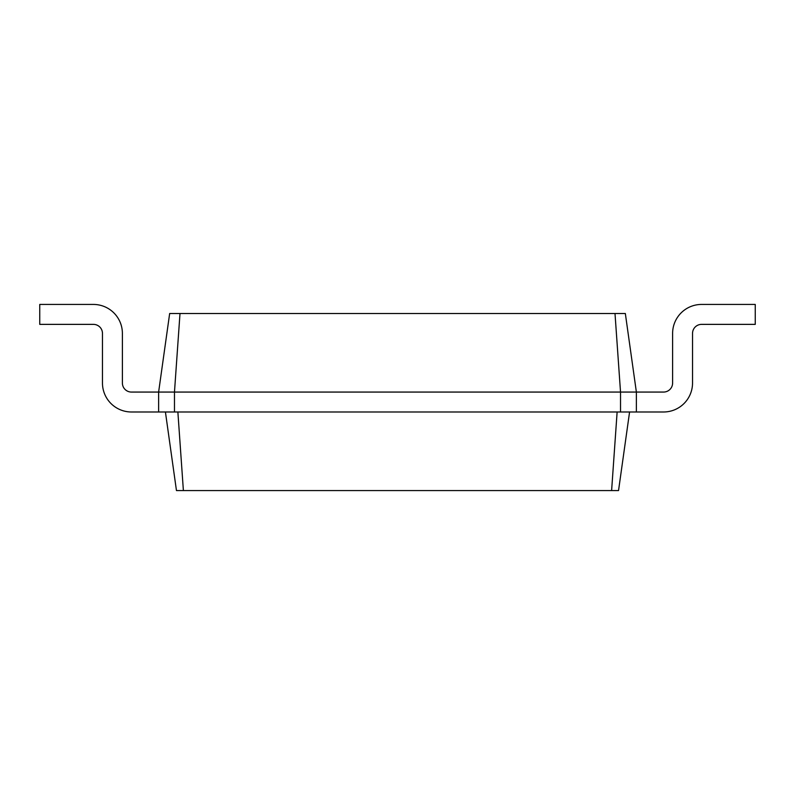 <?xml version="1.0" encoding="UTF-8"?>
<svg xmlns="http://www.w3.org/2000/svg" width="795" height="795" viewBox="0 0 795 795"><rect width="100%" height="100%" fill="white"/><g stroke="black" fill="none" stroke-linecap="round" stroke-linejoin="round"><path stroke-width="1.19" d="M636.378 392.064L663.547 392.064A9.053 9.053 0 0 0 672.61 383.011L672.61 333.423A28.978 28.978 0 0 1 701.587 304.435L755.25 304.435L755.25 324.37L701.587 324.37A9.053 9.053 0 0 0 692.534 333.423L692.534 383.011A28.978 28.978 0 0 1 663.547 411.989L636.378 411.989L636.378 392.064L625.337 313.498L615.002 313.498L620.527 392.064L636.378 392.064M179.998 313.498L174.473 392.064L158.622 392.064L169.663 313.498L615.002 313.498M131.453 392.064A9.053 9.053 0 0 1 122.39 383.011A9.053 9.053 0 0 0 131.453 392.064A9.053 9.053 0 0 1 122.39 383.011A9.053 9.053 0 0 0 131.453 392.064L158.622 392.064L158.622 411.989L174.473 411.989L174.473 392.064L620.527 392.064L620.527 411.989L636.378 411.989M629.58 411.989L618.54 490.565L176.46 490.565L165.42 411.989M663.547 392.064A9.053 9.053 0 0 0 672.61 383.011A9.053 9.053 0 0 1 663.547 392.064A9.053 9.053 0 0 0 672.61 383.011L672.61 333.423M701.587 324.37A9.053 9.053 0 0 0 692.534 333.423A9.053 9.053 0 0 1 701.587 324.37A9.053 9.053 0 0 0 692.534 333.423L692.534 383.011M174.473 411.989L620.527 411.989M617.129 411.989L611.613 490.565M177.871 411.989L183.387 490.565M122.39 333.423L122.39 383.011L122.39 333.423A28.978 28.978 0 0 0 93.413 304.435L39.75 304.435L39.75 324.37L93.413 324.37A9.053 9.053 0 0 1 102.466 333.423L102.466 383.011A28.978 28.978 0 0 0 131.453 411.989L158.622 411.989M93.413 324.37A9.053 9.053 0 0 1 102.466 333.423A9.053 9.053 0 0 0 93.413 324.37A9.053 9.053 0 0 1 102.466 333.423L102.466 383.011"/></g></svg>
